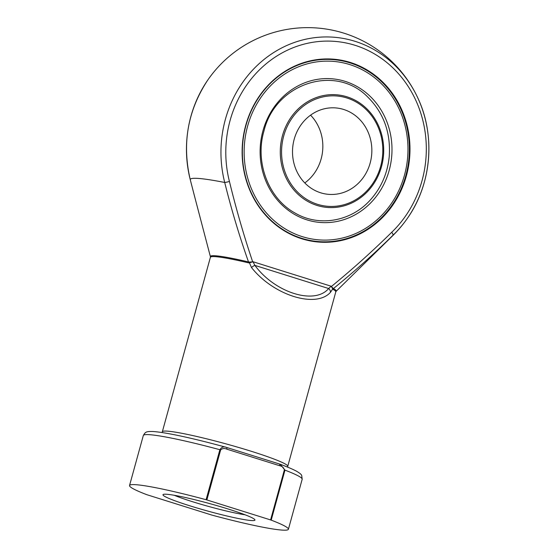 <?xml version="1.0" encoding="UTF-8"?>
<svg xmlns="http://www.w3.org/2000/svg" width="558" height="558" viewBox="0 0 558 558"><rect width="100%" height="100%" fill="white"/><g stroke="black" fill="none" stroke-linecap="round" stroke-linejoin="round"><path stroke-width="0.84" d="M304.794 182.94A43.364 39.646 94.9 0 0 310.562 115.164M294.206 139.228A43.364 39.646 -85.1 0 1 335.86 107.931A43.364 39.646 -85.1 0 1 370.156 163.048A43.364 39.646 -85.1 0 1 328.509 194.344A43.364 39.646 -85.1 0 1 294.206 139.228M247.64 126.031A89.545 81.866 94.9 0 0 344.739 237.429A89.545 81.866 94.9 0 0 385.787 88.394A89.545 81.866 94.9 0 0 247.64 126.031M245.932 125.536A91.275 83.449 -85.1 0 1 333.607 59.65A91.275 83.449 -85.1 0 1 409.014 157.677A91.275 83.449 -85.1 0 1 318.13 241.551A91.275 83.449 -85.1 0 1 245.932 125.536M269.123 218.917A91.275 83.449 94.9 0 0 317.621 241.502L318.13 241.551M333.607 59.65L333.091 59.608A91.275 83.449 94.9 0 0 281.476 73.677M245.708 125.424A91.742 83.874 -85.1 0 1 281.713 73.51A91.742 83.874 -85.1 0 1 393.013 94.225A91.742 83.874 -85.1 0 1 382.523 217.508A91.742 83.874 -85.1 0 1 269.326 219.127A91.742 83.874 -85.1 0 1 245.708 125.424M248.373 262.811A65.042 5.252 -164.6 0 0 210.394 257.315L162.329 431.787A65.042 5.252 15.4 0 1 214.112 440.708A65.042 5.252 15.4 0 1 283.464 463.056A65.042 5.252 15.4 0 1 287.747 466.335L335.804 291.855A65.042 5.252 -164.6 0 0 332.986 289.344L331.347 286.526C352.21 269.458 372.325 251.386 391.695 232.309A109.591 100.196 94.9 0 0 410.688 90.501A109.591 100.196 94.9 0 0 285.361 51.203A109.591 100.196 94.9 0 0 229.422 181.427C236.041 208.65 243.797 235.462 252.683 261.862L253.025 261.73L254.908 265.406C274.975 292.762 314.733 305.226 328.648 288.528A4.338 3.481 47.3 0 1 330.496 292.301C316.002 308.672 273.406 295.315 251.484 267.526L249.454 262.867L248.373 262.811A1.737 0.718 103.3 0 0 248.512 261.939C239.319 235.894 231.382 209.41 224.714 182.473A105.148 8.496 -164.6 0 0 190.222 179.536L195 197.992M229.422 181.427A4.338 0.621 -14.3 0 1 224.714 182.473A113.651 103.907 -85.1 0 1 287.544 45.163A113.651 103.907 -85.1 0 1 417.844 98.02A113.651 103.907 -85.1 0 1 407.64 217.962A113.651 103.907 -85.1 0 1 392.992 235.239C373.86 254.078 354.009 271.851 333.433 288.563A65.272 5.273 15.4 0 1 336.125 291.304L392.762 235.664A105.148 8.496 -164.6 0 0 392.992 235.239A4.338 1.214 -133.9 0 0 391.695 232.309M331.229 286.624A1.737 0.46 146.5 0 1 331.347 286.526L333.147 288.346A1.737 1.479 158.4 0 0 332.701 288.967L330.496 292.301M206.865 499.94L206.104 499.717A82.389 6.654 -164.6 0 0 129.54 485.523A82.389 6.654 -164.6 0 0 146.74 494.667L211.838 515.076A82.389 6.654 -164.6 0 0 288.402 529.277A82.389 6.654 -164.6 0 0 271.202 520.133L270.588 519.923L284.364 469.92C283.694 467.576 282.111 466.174 279.621 465.714L226.757 449.141C224.428 448.088 222.391 448.353 220.64 449.936L206.865 499.94L270.588 519.923M228.229 509.035A47.695 3.85 15.4 0 1 254.887 519.721A47.695 3.85 15.4 0 1 207.946 511.114A47.695 3.85 15.4 0 1 163.222 494.472A47.695 3.85 15.4 0 1 167.198 494.304A47.695 3.85 15.4 0 1 228.229 509.035M251.484 267.526A4.338 1.437 140.7 0 1 254.908 265.406L328.648 288.528L331.131 286.219L253.025 261.73L249.454 262.867A1.737 0.6 81.8 0 0 249.335 262.065L252.683 261.862A1.737 0.628 66.6 0 0 252.739 262.009M210.394 257.315L210.401 256.673A65.272 5.273 15.4 0 1 248.512 261.939L249.335 262.065M333.147 288.346L333.433 288.563A1.737 1.639 118.9 0 0 332.986 289.344M226.632 447.453L279.377 463.991A1.737 0.691 107.4 0 1 279.439 463.998L280.2 464.263L284.971 470.129L271.202 520.133M206.104 499.717L219.88 449.72C221.603 447.014 223.814 446.247 226.52 447.418A1.737 0.691 107.4 0 1 226.576 447.425L226.576 447.425A1.737 0.691 107.4 0 1 226.757 449.141M279.621 465.714A1.737 0.691 107.4 0 0 279.439 463.998L226.52 447.418M174.222 495.274A43.364 3.501 -164.6 0 0 245.025 514.776M380.647 166.333A55.34 50.59 94.9 0 0 320.634 97.49A55.34 50.59 94.9 0 0 295.266 189.594A55.34 50.59 94.9 0 0 380.647 166.333M282.488 135.601A56.525 51.678 -85.1 0 1 346.95 96.806A56.525 51.678 -85.1 0 1 381.498 166.64A56.525 51.678 -85.1 0 1 317.028 205.435A56.525 51.678 -85.1 0 1 282.488 135.601M262.937 130.823A72.073 65.893 -85.1 0 1 374.139 100.531A72.073 65.893 -85.1 0 1 341.091 220.494A72.073 65.893 -85.1 0 1 262.937 130.823M207.716 80.143A113.651 103.907 94.9 0 0 190.222 179.536A4.338 0.621 -14.3 0 1 190.215 179.516A4.338 0.621 -14.3 0 0 190.215 179.516C181.901 143.664 187.732 110.54 207.716 80.143A121.414 121.414 0 0 1 417.844 98.02C435.686 135.531 431.557 184.007 407.64 217.962A121.414 121.414 0 0 1 392.762 235.664M220.64 449.936L219.88 449.72A82.389 6.654 -164.6 0 0 143.315 435.519L129.54 485.523M280.2 464.263C287.244 466.865 292.559 469.118 296.165 471.022C299.667 473.024 301.515 474.523 301.711 475.535L302.171 479.273A82.389 6.654 -164.6 0 0 284.971 470.129L284.364 469.92M263.906 131.228C275.233 83.093 335.679 63.563 368.022 97.308C383.792 113.155 390.865 132.895 389.24 156.519C387.545 173.196 381.337 187.572 370.596 199.659C351.331 221.561 319.12 227.232 295.084 213.058C268.628 198.732 254.727 162.434 263.906 131.228M210.401 256.673L194.254 195.167M302.171 479.273L288.402 529.277M194.268 195.23L190.215 179.516M143.315 435.519C145.499 431.732 146.266 431.446 152.571 431.501C165.712 432.178 195.049 438.755 226.046 447.272M287.747 466.335L287.614 467.13M162.036 432.541L162.329 431.787M335.804 291.855L336.125 291.304"/></g></svg>

